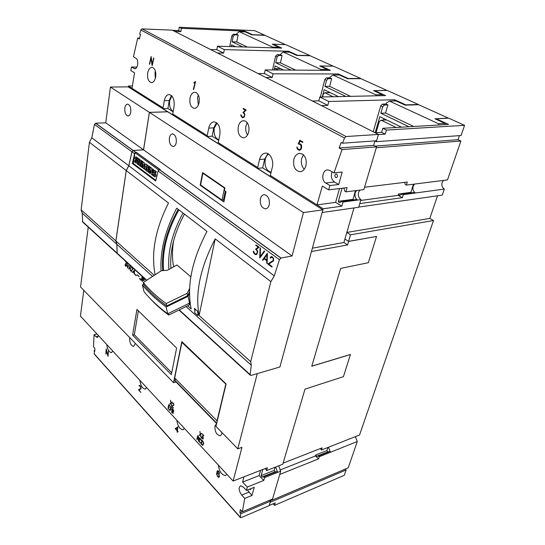 <?xml version="1.0" encoding="UTF-8"?>
<svg xmlns="http://www.w3.org/2000/svg" width="545" height="545" viewBox="0 0 545 545"><rect width="100%" height="100%" fill="white"/><g stroke="black" fill="none" stroke-linecap="round" stroke-linejoin="round"><path stroke-width="0.82" d="M161.075 270.892C159.964 251.136 165.169 230.235 176.689 208.183L206.991 231.4C191.86 260.265 186.588 286.105 191.172 308.92L187.684 305.793M178.889 209.873C167.097 231.209 161.981 251.443 163.548 270.558M190.852 276.792L176.948 264.972L167.506 270.225L161.327 270.742L143.301 282.46C149.432 289.94 157.062 296.971 166.177 303.551L187.064 293.36L187.541 295.744L189.544 291.698M173.644 266.812C172.077 258.868 172.077 250.182 173.637 240.74M149.964 298.353C155.298 304.226 161.572 309.798 168.766 315.065L189.367 304.893L190.185 303.102M143.301 282.46L143.873 284.81C150.004 292.297 157.614 299.341 166.715 305.929L187.541 295.744M189.544 293.271L188.141 296.296L166.157 306.998C156.715 300.084 148.792 292.733 142.381 284.96L143.682 284.04M142.381 284.96L144.037 291.684C150.42 299.484 158.309 306.862 167.697 313.804L189.497 303.115L188.141 296.296M189.497 303.115L190.041 301.916M167.697 313.804L166.157 306.998M166.715 305.929L166.177 303.551M168.766 315.065L168.412 313.484M189.367 304.893L189.06 303.347M189.626 288.7L187.064 293.36M189.551 291.309L189.101 289.007M178.195 209.341C166.266 230.903 161.122 251.327 162.764 270.62M184.462 214.144C174.162 233.178 169.652 251.238 170.926 268.324M183.011 213.034C172.206 232.872 167.506 251.674 168.916 269.441M197.481 311.113L198.23 315.323L197.672 315.446L194.599 312.687L194.892 311.263L194.402 308.361L197.481 311.113M292.072 255.987L303.436 212.584L149.412 112.393L143.573 149.841L292.072 255.987L281.016 258.017L279.435 259.672L274.264 275.879L128.838 165.796L126.263 170.592L168.507 203.026C155.366 229.064 150.904 252.914 155.121 274.571M154.112 275.211L115.894 240.985L126.263 170.592M152.423 276.301L116.882 244.337L115.894 240.985M186.124 306.61L251.299 365.225L250.128 374.647L250.979 375.369M250.68 361.676L199.109 315.5L215.214 238.887L270.879 281.629L250.68 361.676L251.299 365.225M215.214 238.887C200.322 267.432 194.953 292.972 199.109 315.5M274.264 275.879L270.879 281.629M116.882 244.337L117.168 253.554M143.573 149.841L133.252 150.515L131.938 151.83L128.838 165.796M149.412 112.393L167.69 111.807L322.872 209.852L279.892 366.983L251.061 375.444M88.242 227.122L80.551 286.97L173.521 382.679L181.826 341.606L226.107 383.959L215.963 426.381L237.79 448.848L257.274 373.618M132.605 335.134L136.924 309.417L176.628 348.057L171.321 374.653L132.605 335.134L134.322 334.746L138.369 310.82M140.596 279.803L140.487 278.733L140.862 279.96L141.325 280.178L141.53 279.735L142.047 276.649L141.693 279.898L141.046 280.443L140.773 279.776M137.088 274.837L139.193 276.771L137.374 274.782M134.983 274.605L135.187 274.285L135.078 274.939L135.412 274.755M130.725 270.933L132.564 269.312L132.387 268.126L131.951 267.731L131.352 268.045L131.72 267.425L132.646 268.276L132.721 269.489L131.107 270.974L132.374 272.446L131.161 270.933M127.51 267.97L127.237 263.112L127.639 267.268L129.09 264.802L127.564 267.956M124.914 265.129L125.016 264.72L125.677 265.974L126.345 265.551L125.609 263.644L126.529 262.765L125.582 261.593L126.876 262.779L125.95 263.644L126.535 265.51L126.011 266.362L125.078 265.102M128.613 268.985L130.166 265.783L130.466 270.695L130.235 269.38L129.151 268.378L128.879 268.937M132.919 271.846L134.731 269.959L134.274 272.786L134.683 273.467L134.233 273.052L134.077 274.019L134.07 272.902L132.919 271.846L134.683 270.272M135.909 275.463L136.114 275.143L136.005 275.797L136.339 275.613M139.52 278.788L139.724 278.468L139.615 279.129L139.52 278.788L139.956 278.951M142.204 281.513L142.892 277.425L143.969 278.406L144.316 279.646L143.873 280.62L142.688 279.762L142.402 281.479M143.962 280.525L143.594 280.593M143.88 280.328L144.098 279.054L143.015 277.848L142.736 279.49L144.193 280.273M133.252 271.839L134.111 272.636L134.452 270.552L133.252 271.839M129.254 268.167L130.214 269.053L130.071 266.505L129.254 268.167M125.82 266.014L126.202 266.246M126.004 266.185L125.643 266.246M126.842 262.751L125.997 263.61M125.97 263.589L125.609 263.644M131.945 267.445L131.57 267.513M132.612 269.659L131.093 270.865M132.306 269.959L131.938 270.02M131.713 267.718L132.217 267.663M141.414 280.382L141.046 280.443M134.322 334.746L171.695 372.773M176.035 381.977L173.521 382.679M237.79 448.848L241.96 447.343L233.137 481.044L267.37 467.719L266.553 470.601L282.76 464.231L305.002 389.123L343.425 376.67L350.442 354.461M353.998 207.938L344.903 239.023L348.623 241.442L376.534 236.448L368.338 262.704L340.652 268.419L311.767 366.226L350.51 354.509M348.623 241.442L347.587 244.943L311.468 251.538L302.816 283.182M105.894 354.046L106.207 348.875L107.883 355.238L108.373 351.232L108.046 356.416L106.357 350.054L106.118 353.978M216.658 474.661L217.244 470.982L217.823 470.648L218.954 471.561L219.71 473.462L217.918 471.139L217.06 472.788L218.17 473.169L218.995 474.388L219.424 476.439L219.035 477.27L217.612 476.643L216.944 474.531M175.197 428.649L177.888 426.871L177.404 430.659L178.106 431.838L177.357 431.02L177.207 432.308L177.091 430.734L175.197 428.649L176.301 428.404M138.484 389.811L140.848 388.265L140.487 386.575L139.847 385.874L139.036 386.092L139.486 385.369L140.549 386.242L141.141 388.04L140.869 388.885L139.009 390.009L140.923 392.489L138.484 389.811L139.615 389.689M98.42 335.543L97.344 337.464L96.009 336.79L94.04 334.65L93.542 346.906L94.844 348.35L94.81 351.287L94.196 350.599L94.408 354.25M269.625 500.228L270.524 501.175L269.216 505.603L241.108 517.655L240.359 517.566L240.808 513.799L239.855 512.736L240.331 509.575L242.334 511.796L272.548 498.995L280.716 471.153L264.563 477.597L263.753 480.438L247.273 487.053L246.483 490.445L254.236 487.305L251.967 495.453L244.76 498.416L242.334 511.796M244.76 498.416L241.694 495.085C238.778 490.875 238.376 487.789 240.495 485.827L243.39 487.121L246.483 490.445M247.273 487.053L242.634 482.1L243.901 476.841M112.781 351.055L111.432 352.676C109 352.165 107.433 349.447 106.745 344.535M146.598 387.584L145.202 389.11C142.402 388.592 140.624 385.656 139.874 380.315M184.374 428.384L182.97 429.801C179.714 429.283 177.677 426.095 176.846 420.25M226.856 474.259L225.48 475.54C221.672 475.029 219.294 471.548 218.361 465.089M219.192 477.018L218.518 477.325M218.218 476.712L217.83 476.882M217.612 472.924L216.61 473.38M217.36 471.827L216.821 472.072M217.891 470.696L217.244 470.982M218.313 470.962L217.918 471.139M219.117 476.126L218.688 474.382L217.407 473.217L216.944 474.675L217.68 476.282L218.586 476.841L219.39 476.003M218.082 473.115L217.687 473.292M217.891 472.999L217.407 473.217M219.417 476.459L218.586 476.841M177.861 427.076L176.171 428.261M175.715 428.813L177.139 430.373L177.486 427.573L175.715 428.813M140.058 389.014L139.425 389.477M141.107 388.408L140.644 388.571M139.963 385.608L139.506 385.765M139.861 385.499L139.07 385.771M322.143 212.502L323.171 208.783L316.992 204.893L322.347 186.077L328.635 189.871L347.104 187.65L345.905 191.854L363.869 189.612L376.561 146.857L342.056 149.575L333.996 172.908L342.185 172.063L338.711 184.523L329.963 185.538L325.733 183.018C320.937 180.524 322.402 169.836 327.579 169.897L329.718 170.435L333.996 172.908M270.32 175.476L270.116 176.362L257.458 168.364L259.529 159.515C260.626 155.563 262.635 153.431 265.551 153.125C270.293 152.695 274.101 160.898 272.289 167.404L270.32 175.476L323.171 208.783L341.831 206.18L343.003 202.045L360.913 199.62L358.719 207.257L322.149 212.509M218.218 142.64L218.048 143.478L207.039 136.523L208.721 128.109C209.682 124.178 211.487 122.087 214.137 121.842C218.743 123.068 220.636 127.441 219.812 134.969L218.218 142.64L257.656 167.492M172.731 113.966L172.595 114.763L162.921 108.659L164.297 100.648C165.128 96.772 166.75 94.728 169.154 94.517C173.058 95.675 174.679 99.728 174.032 106.663L172.731 113.966L207.195 135.691M342.056 149.575L339.154 147.995L341.17 142.456L342.56 143.206L344.501 138.001L346.061 136.536L378.468 134.431L172.295 30.166L142.034 28.885L140.78 29.961L139.704 34.117L140.508 34.553L139.391 38.988L137.694 38.061L133.457 56.803L135.95 58.247C139.002 59.732 137.892 69.14 134.738 68.752L131.461 67.028L130.827 70.55L134.54 72.792L132.033 88.317L128.361 86.008L128.239 86.887M94.04 334.65L96.99 334.003M247.478 490.044L251.967 495.453M250.986 488.62L250.536 489.574L249.644 489.165M278.686 465.832L280.716 471.153M275.668 467.017L277.698 472.352L276.928 471.575L263.787 476.8L264.563 477.597M376.534 236.448L348.568 241.387L344.91 239.01L343.881 242.518L347.587 244.943M378.468 134.431L376.602 140.76L342.56 143.206M374.96 140.876L373.652 145.345L376.561 146.857M335.706 177.561C334.466 176.021 334.589 174.829 336.061 173.978L336.66 174.127C337.9 175.667 337.784 176.859 336.306 177.718L335.706 177.561M131.461 67.028L136.911 67.076M137.694 38.061L139.602 38.13M332.123 171.825C330.597 176.09 331.38 179.496 334.473 182.03L338.711 184.523M329.963 185.538L328.635 189.871M356.546 190.525L355.217 192.814C354.57 195.962 355.354 198.38 357.575 200.07L356.553 199.463L341.981 201.425L343.003 202.045M359.891 190.11L358.556 192.392C357.901 195.532 358.692 197.937 360.913 199.62M163.05 107.869L128.361 86.008L132.374 85.974M343.881 242.518L312.394 248.166M199.191 441.28L199.341 439.195L200.485 438.602L201.507 440.898L200.151 438.773L199.531 439.406L199.334 440.939L200.192 442.724L201.071 442.778L200.151 442.99L199.191 441.28L200.219 442.969L200.833 443.024M196.834 439.427L197.699 435.625L199.286 438.241L198.939 439.018L198.23 438.718L198.605 441.327L198.026 438.5L197.426 437.853L197.038 439.549M201.159 444.073L202.038 440.265L203.367 441.913L203.619 443.773L202.563 445.36L201.159 444.073L202.938 445.279M169.693 404.015L170.871 402.993L170.456 400.262L171.007 402.878L172.247 402.162L171.062 403.191L171.477 405.923L170.926 403.307L169.924 404.172M171.627 406.086L173.671 404.99L173.494 403.797L173.024 403.293L172.356 403.443L173.065 403.028L173.78 404.008L173.841 405.207L172.05 406.223L173.419 407.994L171.627 406.086L173.433 407.919M222.374 432.975L220.418 435.823C216.583 435.053 214.75 431.763 214.928 425.958L216.61 423.669M135.433 343.466L133.654 346.429C130.909 345.7 129.587 342.934 129.683 338.118L129.778 337.648M171.573 412.224L172.343 408.491L173.821 410.957L173.215 411.713L173.147 413.478L171.573 412.224L173.153 413.471M168.003 408.382L168.752 404.656L170.251 406.25L168.875 405.085L168.575 406.577L169.243 407.599L168.521 406.829L168.221 408.314L169.488 409.983L168.003 408.382L169.509 409.908M169.972 410.501L170.735 406.768L172.234 408.382L170.851 407.204L170.551 408.695L171.273 409.472L170.496 408.948L170.156 410.61M201.371 437.369L201.514 436.995L202.29 438.493L203.128 438.309L202.277 436.123L203.428 435.557L202.297 434.031L203.864 435.693L202.699 436.238L203.319 438.527L203.053 438.936L202.243 438.759L201.371 437.369L202.311 438.732L203.06 438.923M199 435.298L200.308 434.317L199.879 431.47L200.465 434.202L201.834 433.541L200.512 434.529L200.948 437.376L200.362 434.644L199.252 435.475M83.807 290.322L80.428 316.107L233.137 481.044M222.319 433.261L220.868 431.422M201.493 440.796L201.023 439.393L200.151 438.773M199.872 438.555L199.259 441.252M198.23 438.718L198.755 439.052M197.426 437.853L198.094 438.48L198.591 441.218M197.753 435.673L196.902 439.399M198.775 438.766L199.116 437.574L197.896 436.055L197.481 437.601L198.98 438.575L199.048 437.594L197.828 436.075M202.086 440.312L201.228 444.052M202.794 444.965L203.428 442.526L202.243 440.707L201.412 444.025L202.515 445.027L203.414 443.616L203.21 442.029L202.175 440.728M200.362 434.644L200.935 437.267M199.96 431.558L200.376 434.297L199.068 435.278M201.65 433.343L200.465 434.202M202.352 434.086L203.428 435.557M201.391 436.865L201.439 437.342M203.496 435.53L202.345 436.095L203.231 437.683L202.788 438.677M170.496 408.948L171.239 409.649M170.783 406.822L170.04 410.48M170.851 407.204L172.2 408.552M168.521 406.829L169.257 407.524M168.807 404.71L168.064 408.362M168.875 405.085L170.21 406.427M172.39 408.546L171.641 412.204M173.351 411.502L173.657 410.324L172.527 408.907L172.152 410.419L173.535 411.298L173.589 410.344L172.465 408.927M172.997 413.239L173.296 412.068L172.172 410.651L171.798 412.163L172.997 413.239L173.283 412.538L172.104 410.671M170.926 403.307L171.464 405.814M170.537 400.35L170.939 402.98L169.761 403.995M172.084 401.992L171.007 402.878M172.758 403.218L173.562 403.777L173.739 404.969L171.695 406.066M172.67 402.966L172.547 403.559M171.477 95.539L169.236 100.539L167.908 108.516L162.921 108.659M173.106 111.773L167.908 108.516M171.927 96.002L169.645 100.791C169.127 106.002 170.299 109.572 173.153 111.507M149.385 64.112L151.108 56.517L152.191 64.16L153.901 58.09L152.157 65.713L151.054 58.063L149.664 64.235M296.991 148.124L296.957 146.946L298.122 149.092L299.58 149.63L300.997 148.356L300.963 145.317L299.355 144.078L298.272 143.955L299.818 140.208L302.863 141.918L302.666 142.524L300.036 141.039L298.919 143.56L300.704 144.139L301.467 145.072L301.685 147.763L300.711 149.746L298.81 150.182L296.991 148.124L298.013 149.677L299.839 150.263M240.904 115.894L240.87 114.797L241.244 115.009L241.898 116.753L243.179 117.182L244.351 115.962L244.426 114.082L242.927 112.522L245.379 110.233L243.125 108.959L243.288 108.394L246.251 110.063L243.765 112.331L244.916 114.416L244.119 117.264L242.484 117.74L240.904 115.894L242.566 117.747M193.311 89.421L195.062 82.445L193.918 83.004L194.061 82.438L195.58 81.546L193.625 89.598L193.311 89.421L193.632 89.564M153.159 67.757C155.461 69.597 156.272 72.798 155.584 77.363C154.787 80.708 153.411 82.459 151.456 82.615C148.356 81.675 147.109 78.371 147.715 72.71C148.519 69.331 149.943 67.566 151.987 67.403L153.159 67.757M196.309 92.705C198.925 94.769 199.824 98.202 199.007 103.012C198.101 106.418 196.561 108.217 194.395 108.401C190.764 107.399 189.319 103.843 190.062 97.732C190.975 94.278 192.555 92.466 194.824 92.282L196.309 92.705M245.584 121.201C248.581 123.517 249.583 127.223 248.595 132.312C247.566 135.766 245.856 137.599 243.465 137.824C239.146 136.775 237.443 132.919 238.349 126.256C239.378 122.754 241.149 120.895 243.649 120.67L245.584 121.201M302.386 154.044C305.854 156.681 306.985 160.7 305.786 166.102C304.621 169.556 302.727 171.43 300.091 171.723C294.859 170.633 292.801 166.423 293.918 159.092C295.083 155.563 297.045 153.663 299.805 153.377L302.386 154.044M304.219 169.284C301.651 166.395 300.799 162.778 301.664 158.438L303.422 154.814M247.505 134.996C245.85 132.374 245.339 129.342 245.965 125.888L247.226 122.714M198.353 105.001L197.515 97.582L198.312 95.034M155.325 78.398L154.991 72.737L155.38 71.061M151.054 58.063L152.089 65.672M151.176 56.585L149.466 64.126M153.697 57.974L152.191 64.16M299.893 140.249L298.272 143.955M300.036 141.039L302.679 142.483M297.052 147.007L297.079 148.124M299.355 144.078L300.595 144.732L301.419 146.632L301.099 148.363L299.58 149.63M298.367 143.962L298.721 144.159M243.363 108.441L243.213 108.966L245.379 110.233M240.965 114.852L240.999 115.894M245.468 110.24L243.022 112.529L244.289 113.551L244.555 115.601L243.697 117.032L242.627 117.168M195.635 81.573L194.62 82.302M195.062 82.445L193.4 89.428M194.708 82.315L194.02 82.983M216.488 122.618L213.776 127.864L212.141 136.23L207.039 136.523M218.681 140.331L212.141 136.23M217.073 123.088L214.24 128.15C213.592 134.186 215.098 138.103 218.777 139.902M267.908 153.67L264.686 159.092L262.663 167.894L257.458 168.364M270.899 173.051L262.663 167.894M268.685 154.14C266.995 155.114 265.844 156.878 265.224 159.419C264.407 166.429 266.362 170.721 271.083 172.295M94.196 350.599L94.816 350.455M275.136 467.229L274.21 470.41L275.021 471.834L276.928 471.575M260.551 470.383L259.086 475.601L263.753 480.438M262.813 469.497L261.096 475.601L261.9 477.045L263.787 476.8M266.553 470.601L265.388 468.489M242.634 482.1L259.086 475.601M240.808 513.799L270.524 501.175M239.855 512.736L242.266 511.714M316.992 204.893L335.631 202.379L341.831 206.18M355.435 190.661L352.881 199.954M339.508 188.563L335.631 202.379M339.256 202.808L341.981 201.425M339.194 202.815L338.356 201.303L352.915 199.354M342.028 188.257L338.356 201.303M345.905 191.854L344.869 191.241L343.827 188.045M339.154 147.995L373.652 145.345M283.073 463.168L322.102 447.874L321.414 450.027L359.543 435.005L433.493 220.521L350.51 234.806L348.568 241.387M311.788 366.145L350.455 354.468M197.971 314.015L197.672 315.446M194.892 311.263L195.321 309.185M169.4 137.926C169.911 135.398 170.946 134.056 172.499 133.893C175.34 134.697 176.594 137.572 176.246 142.511C175.728 145.011 174.707 146.339 173.174 146.503C170.326 145.713 169.066 142.858 169.4 137.926M260.401 198.83C261.062 196.309 262.315 194.933 264.161 194.694C268.126 195.56 269.823 198.918 269.25 204.757C268.576 207.236 267.336 208.599 265.538 208.837C261.559 207.999 259.849 204.661 260.401 198.83M279.435 259.672L158.098 170.96L155.707 181.008L132.36 163.52L134.547 153.738L131.938 151.83M267.786 263.978L273.161 260.503L273.372 258.807L272.95 258.03L271.846 257.22L271.192 257.206L270.545 258.221L270.129 257.921L270.845 256.79L271.996 256.627L273.624 258.337L273.563 260.871L268.814 264.053L272.118 266.519L271.941 267.084L267.786 263.978L271.955 267.043M259.74 257.962L260.074 247.88L260.483 248.179L260.244 256.497L264.284 250.966L264.693 251.272L259.849 257.989M253.398 252.226L253.357 251.075L253.766 251.374L254.474 253.336L255.264 253.929L256.327 253.984L257.145 253.016L257.22 251.061L255.585 249.113L258.235 247.212L255.782 245.414L255.952 244.848L259.175 247.212L256.497 249.085L257.744 251.511L256.886 254.338L255.108 254.495L253.398 252.226L254.345 253.875L256.096 254.706M262.492 260.019L267.397 253.255L267.139 263.494L266.723 263.18L266.798 260.762L264.073 258.732L262.908 260.326L262.492 260.019L262.928 260.292M264.073 258.732L266.859 260.755L266.723 263.18M267.432 253.282L262.554 260.013M266.784 263.18L267.139 263.439M266.818 260.081L267.036 254.767L264.4 258.282L266.818 260.081L266.982 254.774M256 244.882L255.843 245.407L258.235 247.212M253.418 251.122L253.459 252.226M258.289 247.205L255.646 249.106L257.022 250.441L257.363 251.77L257.199 253.016L255.864 254.052M260.128 247.921L259.808 257.955M264.318 250.993L260.244 256.497M271.315 256.6L270.845 256.79M271.192 257.206L273.004 258.023L273.427 258.8L273.222 260.496L267.847 263.971M270.899 256.784L270.191 257.914L270.552 258.18M155.856 180.354L133.307 163.486L134.942 152.668L136.604 152.559L159.964 169.536M133.314 163.452L132.36 163.52M158.309 170.469L158.425 169.788L159.297 169.713M158.425 169.788L134.942 152.668M152.273 175.115L153.54 169.427L152.573 168.991L153.2 169.454L152.273 175.115L151.251 174.352L150.672 169.917L150.086 173.494L149.432 173.003L150.345 167.356L151.735 168.105L152.178 171.396M150.815 171.048L150.086 173.494M144.207 162.58L144.146 166.627L145.515 163.813L147 164.624L146.101 170.244L144.841 169.584L145.426 165.878L143.948 168.923L143.349 168.473L143.042 164.134L142.463 167.819L141.85 167.356L142.722 161.763L144.207 162.58L144.445 166.021M145.27 166.859L143.948 168.923M143.144 165.591L142.463 167.819M138.171 158.452L139.418 159.092L138.226 164.665L137.32 163.99L138.171 158.452L139.084 159.12L138.226 164.665M136.339 158.05L136.182 158.977L137.129 161.191L136.918 162.648L136.066 163.071L134.52 161.776L135.031 160.612L136.134 161.804M135.971 156.81L137.796 157.921L137.299 159.017L136.012 158.064L136.182 158.977M136.516 158.949L137.463 161.163L137.251 162.621L136.461 163.057M139.827 159.637L142.49 161.32L142 162.349L140.59 161.313L140.392 162.587L141.625 163.493L141.475 164.447L140.242 163.541L140.045 164.856L141.448 165.898L141.284 166.94L138.968 165.217L139.827 159.637L142.156 161.347L142 162.349M140.889 161.531L140.726 162.56L141.959 163.466L141.475 164.447M140.542 163.759L140.378 164.828L141.782 165.871L141.284 166.94M147.382 165.183L150.1 166.906L149.602 167.942L148.158 166.879L147.954 168.167L149.207 169.093L149.058 170.06L147.797 169.127L147.586 170.449L149.023 171.518L148.853 172.574L146.482 170.803L147.382 165.183L149.766 166.934L149.602 167.942M148.451 167.104L148.288 168.139L149.548 169.066L149.058 170.06M148.09 169.345L147.92 170.422L149.357 171.491L148.853 172.574M154.426 170.374L156.374 171.559L155.856 172.676L154.487 171.668L155.659 174.904L155.42 176.382L154.514 176.798L152.879 175.429L153.07 174.271L154.603 175.504M156.374 171.559L155.856 172.676M155.005 172.574L155.999 174.87L155.761 176.355L154.95 176.791M153.54 169.427L153.2 169.454M151.735 168.105L151.994 172.54L152.573 168.991M150.345 167.356L151.401 168.133M147 164.624L145.767 170.272M145.515 163.813L146.66 164.651M142.722 161.763L143.873 162.608M137.796 157.921L137.299 159.017M135.916 161.667L136.134 161.088L135.024 158.609L135.228 157.212L136.032 156.831L137.463 157.948M134.697 160.632L135.582 161.688M149.548 169.066L149.207 169.093M154.344 175.34L154.603 174.768L153.438 172.206L153.656 170.776L154.521 170.401L156.034 171.586M153.07 174.271L154.01 175.374M154.753 171.975L154.664 172.608M154.487 171.668L154.412 172.009M155.999 174.87L155.659 174.904M155.761 176.355L155.42 176.382M136.557 152.559L160.189 169.522L159.46 169.584L158.098 170.96M135.433 152.634L136.584 152.368M134.547 153.738L134.881 153.077M135.855 152.525L133.239 150.624M135.869 152.416L133.252 150.515M200.185 185.205L202.631 172.588L224.942 187.916L224.39 190.552L226.012 191.677L223.845 201.95L200.185 185.205L200.839 185.137M224.056 200.519L223.232 199.94M225.296 191.179L223.457 199.913L221.992 200.09L200.601 184.973L202.876 173.242L224.499 188.107L221.992 200.09M224.908 188.066L224.499 188.107M203.496 173.187L202.876 173.242M209.26 177.145L207.229 175.756M221.188 185.341L219.09 183.897M223.845 201.95L225.943 191.629L223.777 201.861M303.436 212.584L322.872 209.852M281.016 258.017L159.46 169.584M280.982 258.139L159.447 169.693M250.128 374.647L179.394 310.037M146.653 280.137L116.814 252.88M350.51 234.806L346.831 232.449L429.801 218.416L433.493 220.521M374.926 140.992L376.282 141.693L376.554 140.767M437.54 195.784L429.801 218.416M358.774 207.073L442.254 195.11L444.345 189.054L403.286 194.654L402.319 197.672L359.802 203.605M174.72 31.392L180.851 31.644L181.403 28.32L244.725 31.126L252.492 34.682L264.713 35.18L254.685 30.656L179.244 27.25L178.699 30.568L172.574 30.309M217.401 52.981L223.668 53.117L224.336 49.629L288.768 51.285L297.481 55.277L309.86 55.542L285.662 44.629L273.358 44.234L281.731 48.062L217.462 46.216L216.808 49.677L210.561 49.52M265.865 77.485L272.241 77.479L273.059 73.807L338.356 73.984L348.214 78.494L360.681 78.466L333.39 66.156L320.964 66.02L330.413 70.346L265.224 69.917L264.427 73.561L258.071 73.541M321.359 105.553L327.817 105.355L328.826 101.479L394.614 99.735L405.848 104.872L418.322 104.463L387.311 90.477L374.831 90.674L385.574 95.593L319.826 97.01L318.852 100.859L312.401 101.023M378.421 134.581L385.22 134.138L386.432 130.064L464.572 125.33L448.712 118.176L436.279 118.803L448.596 124.437L382.835 128.279L381.636 132.34L375.144 132.748L379.81 116.671L401.508 127.189M464.572 125.33L461.077 135.507L376.282 141.693M459.428 135.63L458.038 139.677L460.906 141.019L376.295 147.77M364.564 187.262L407.333 182.03L406.352 185.096L447.493 179.918L460.906 141.019M443.514 180.422L442.124 182.521C441.409 185.368 442.152 187.548 444.345 189.054M355.347 436.661L357.295 441.518L319.261 456.73L318.58 458.849L279.796 474.443M271.512 499.431L272.159 500.106L348.235 467.801L357.295 441.518M345.196 469.095L346.136 469.96L344.297 475.294L274.51 505.365L273.052 503.832M414.547 184.06L413.171 186.227C412.476 189.169 413.226 191.424 415.433 192.998L414.425 192.446L402.285 194.088L403.286 194.654M272.473 499.022L272.159 500.106M274.51 505.365L275.245 502.892L269.257 505.453M273.256 44.67L273.358 44.234M233.24 36.283L231.897 35.65L233.355 34.199L234.704 34.825L233.24 36.283L232.15 41.829L242.797 46.945M229.758 46.57L231.897 35.65M235.529 46.734L231.564 44.813L231.216 46.611M272.813 47.81L272.589 47.115L278.999 47.299L279.224 47.994M278.999 47.299L272.173 44.172L285.396 44.601L264.931 35.364L251.79 34.825L245.427 31.917L239.091 31.637L272.589 47.115M239.091 31.637L236.925 33.586L236.782 34.335L238.131 34.969L236.734 41.985L247.396 47.074M232.15 41.829L236.734 41.985M234.704 34.825L238.131 34.969M233.355 34.199L236.782 34.335M244.576 31.876L244.725 31.126M224.336 49.629L217.462 46.216M223.668 53.117L216.808 49.677M272.52 69.964L275.572 56.264L277.105 54.718L280.586 54.793L280.757 54.01L283.223 52.02L320.957 69.453L327.436 69.501L327.709 70.325M288.571 52.157L288.768 51.285M327.436 69.501L319.731 65.972L333.097 66.122L310.098 55.747L296.793 55.454L289.647 52.184L283.223 52.02M280.586 54.793L282.099 55.501L280.437 62.852L295.656 70.114M321.23 70.285L320.957 69.453M279.285 67.941L279.122 68.643M277.105 54.718L278.624 55.427L277.085 56.98L275.572 56.264M283.604 70.039L275.089 65.911L274.278 69.535M277.085 56.98L275.784 62.784L290.989 70.087M275.784 62.784L280.437 62.852M278.624 55.427L282.099 55.501M274.019 69.971L275.443 68.615L280.764 68.656M278.284 70.005L275.443 68.615M320.848 66.483L320.964 66.02M180.851 31.644L178.699 30.568M181.403 28.32L179.244 27.25M374.694 91.165L374.831 90.674M326.523 80.306L324.806 79.502L326.428 77.846L328.138 78.65L326.523 80.306L324.963 86.403L345.884 96.451M320.365 96.996L324.806 79.502M338.425 96.608L324.132 89.68L322.272 96.956M376.145 95.797L375.798 94.782L382.311 94.653L382.651 95.654M382.311 94.653L373.557 90.64L386.977 90.429L360.947 78.684L347.547 78.718L339.467 75.012L332.975 75.006L375.798 94.782M332.975 75.006L330.147 77.022L329.936 77.84L331.653 78.644L329.664 86.355L350.592 96.349M328.288 91.696L328.022 92.718M324.963 86.403L329.664 86.355M328.138 78.65L331.653 78.644M326.428 77.846L329.936 77.84M322.586 96.949L323.376 93.856L324.936 92.773L330.318 92.677M333.043 96.724L324.936 92.773M338.091 75.012L338.356 73.984M328.826 101.479L319.826 97.01M327.817 105.355L318.852 100.859M373.209 131.774L380.737 105.894L382.44 104.122L385.969 104.013L386.221 103.148L389.498 101.111L438.514 123.749L444.993 123.381L445.429 124.628M394.246 100.975L394.614 99.735M444.993 123.381L434.958 118.783L448.324 118.108L418.628 104.708L405.214 105.151L396.004 100.927L389.498 101.111M385.969 104.013L387.924 104.926L385.533 113.026L413.696 126.474M438.95 125.003L438.514 123.749M383.878 118.64L383.448 120.118M382.44 104.122L384.395 105.035L382.685 106.813L380.737 105.894M382.685 106.813L380.812 113.224L408.982 126.753M380.812 113.224L385.533 113.026M384.395 105.035L387.924 104.926M376.064 132.694L379.388 121.317L381.2 120.227L386.603 119.961M396.113 127.503L381.2 120.227M436.116 119.314L436.279 118.803M272.241 77.479L264.427 73.561M273.059 73.807L265.224 69.917M328.485 447.241L330.447 452.255L329.705 451.573L327.749 451.88L326.946 450.545L327.947 447.452M279.871 470.076L315.466 455.927L315.766 454.98L316.577 456.329L318.518 456.036L329.705 451.573M318.518 456.036L319.261 456.73M315.466 455.927L318.58 458.849M321.414 450.027L320.419 448.535M270.184 502.306L346.136 469.96M270.231 500.869L272.118 500.065M385.22 134.138L381.636 132.34M413.417 184.203L410.726 192.944M360.661 200.465L398.197 195.348L398.627 194.006L399.451 195.417L402.285 194.088M398.197 195.348L402.319 197.672M406.352 185.096L405.337 184.537L404.601 182.364M375.151 146.121L458.038 139.677M386.432 130.064L382.835 128.279M110.431 87.037L105.744 122.802L143.533 149.814L149.371 112.365L110.431 87.037L128.225 86.873L167.635 111.807M124.819 108.087C125.248 105.594 126.161 104.279 127.564 104.136C129.948 104.892 131.025 107.542 130.773 112.072C130.337 114.545 129.431 115.853 128.048 115.983C125.657 115.247 124.58 112.611 124.819 108.087M82.186 213.129L81.137 209.866L89.428 142.306L91.812 137.762L128.797 165.762L126.222 170.558L115.853 240.951L116.848 244.303L82.186 213.129L82.704 222.053M105.744 122.802L95.709 123.204L94.469 124.43L91.812 137.762M115.853 240.951L81.137 209.866M89.428 142.306L126.222 170.558M143.533 149.814L133.212 150.481L131.897 151.796L128.797 165.762M131.897 151.796L94.469 124.43M149.371 112.365L167.642 111.78M116.848 244.303L117.127 253.52M133.212 150.481L95.709 123.204M133.198 150.59L95.702 123.306M116.773 252.846L82.336 221.393M182.486 342.233L181.894 342.376L174.693 377.971L217.244 421.033M226.032 384.286L181.894 342.376M225.746 384.375L216.965 421.121M175.224 378.516L175.068 380.989M240.325 517.26L94.203 353.814M98.298 336.285L96.009 336.79M248.895 492.155L241.694 495.085M135.63 68.52L133.934 68.507M334.473 182.03L325.733 183.018M164.297 100.648L169.236 100.539M344.501 138.001L140.78 29.961M208.721 128.109L213.776 127.864M259.529 159.515L264.686 159.092M261.096 475.601L274.21 470.41M261.9 477.045L275.021 471.834M346.061 136.536L142.034 28.885M154.862 170.374L154.521 170.401M316.577 456.329L327.749 451.88M315.766 454.98L326.946 450.545M398.627 194.006L410.767 192.371M216.726 423.193L174.856 380.321M300.091 171.723L300.513 171.682M94.285 354.114L240.359 517.566M116.964 253.364L146.428 280.293M179.121 310.173L250.223 375.158M82.493 221.863L116.923 253.33M174.918 380.832L216.638 423.574"/></g></svg>
